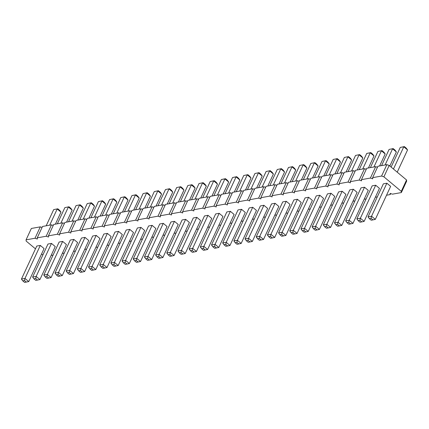 <?xml version="1.0" encoding="UTF-8"?>
<svg xmlns="http://www.w3.org/2000/svg" width="429" height="429" viewBox="0 0 429 429"><rect width="100%" height="100%" fill="white"/><g stroke="black" fill="none" stroke-linecap="round" stroke-linejoin="round"><path stroke-width="0.64" d="M386.524 195.227L390.17 194.573L390.095 193.372L392.406 194.171L401.351 192.567L401.276 191.366L383.896 176.839L381.585 176.04L372.64 177.649L372.715 178.845L370.404 178.051L361.459 179.654L361.54 180.856L359.223 180.057L350.279 181.66L350.359 182.861L348.042 182.062L339.098 183.666L339.178 184.867L336.862 184.068L327.922 185.671L327.997 186.872L325.686 186.073L316.741 187.682L316.816 188.878L314.505 188.079L305.561 189.688L305.636 190.884L303.324 190.09L294.38 191.693L294.46 192.894L292.144 192.095L283.199 193.699L283.279 194.9L280.963 194.101L272.018 195.704L272.099 196.906L269.787 196.107L260.843 197.71L260.918 198.911L258.607 198.112L249.662 199.721L249.737 200.917L247.426 200.118L238.481 201.727L238.556 202.928L236.245 202.129L227.3 203.732L227.381 204.933L225.064 204.134L216.119 205.738L216.2 206.939L213.883 206.14L204.939 207.743L205.019 208.944L202.708 208.145L193.763 209.749L193.838 210.95L191.527 210.151L182.582 211.76L182.657 212.956L180.346 212.157L171.402 213.765L171.477 214.967L169.165 214.168L160.221 215.771L160.301 216.972L157.985 216.173L149.04 217.776L149.12 218.978L146.804 218.179L137.865 219.782L137.94 220.983L135.628 220.184L126.684 221.788L126.759 222.989L124.448 222.19L115.503 223.799L115.578 224.994L113.267 224.195L104.322 225.804L104.397 227.005L102.086 226.206L93.141 227.81L93.222 229.011L90.905 228.212L81.96 229.815L82.041 231.017L79.724 230.217L70.785 231.821L70.86 233.022L68.549 232.223L59.604 233.826L59.679 235.028L57.368 234.229L48.423 235.837L48.498 237.033L46.187 236.24L37.243 237.843L37.318 239.044L35.006 238.245L26.062 239.849L26.142 241.05L35.473 248.852M41.565 253.941L42.857 255.024M51.126 255.421L53.083 255.073M401.351 192.567L406.638 181.183L406.558 179.982L389.183 165.455L386.867 164.656L377.922 166.264L372.64 177.649M377.456 167.272L375.686 166.661L366.747 168.27L361.459 179.654M366.275 169.278L364.511 168.672L355.566 170.275L350.279 181.66M355.094 171.289L353.33 170.678L344.385 172.281L339.098 183.666M343.913 173.295L342.149 172.683L333.204 174.287L327.922 185.671M332.738 175.3L330.968 174.689L322.023 176.292L316.741 187.682M321.557 177.306L319.787 176.694L310.843 178.303L305.561 189.688M310.376 179.311L308.607 178.7L299.667 180.309L294.38 191.693M299.195 181.317L297.431 180.711L288.486 182.314L283.199 193.699M288.015 183.328L286.25 182.716L277.306 184.32L272.018 195.704M276.834 185.333L275.069 184.722L266.125 186.325L260.843 197.71M265.658 187.339L263.889 186.728L254.944 188.336L249.662 199.721M254.477 189.345L252.708 188.733L243.763 190.342L238.481 201.727M243.297 191.35L241.532 190.744L232.588 192.348L227.3 203.732M232.116 193.356L230.352 192.75L221.407 194.353L216.119 205.738M220.935 195.367L219.171 194.755L210.226 196.359L204.939 207.743M209.754 197.372L207.99 196.761L199.045 198.364L193.763 209.749M198.579 199.378L196.809 198.766L187.864 200.375L182.582 211.76M187.398 201.383L185.628 200.772L176.684 202.381L171.402 213.765M176.217 203.389L174.453 202.783L165.508 204.386L160.221 215.771M165.036 205.394L163.272 204.789L154.327 206.392L149.04 217.776M153.855 207.405L152.091 206.794L143.147 208.397L137.865 219.782M142.675 209.411L140.91 208.8L131.966 210.403L126.684 221.788M131.499 211.417L129.73 210.805L120.785 212.414L115.503 223.799M120.318 213.422L118.549 212.811L109.609 214.42L104.322 225.804M109.138 215.428L107.373 214.822L98.429 216.425L93.141 227.81M97.957 217.439L96.193 216.827L87.248 218.431L81.96 229.815M86.776 219.444L85.012 218.833L76.067 220.436L70.785 231.821M75.595 221.45L73.831 220.838L64.886 222.442L59.604 233.826M64.42 223.455L62.65 222.844L53.705 224.453L48.423 235.837M53.239 225.461L51.469 224.85L42.53 226.458L37.243 237.843M42.058 227.467L40.294 226.861L31.349 228.464L26.062 239.849M62.307 253.416L64.264 253.067M73.488 251.41L75.445 251.056M84.669 249.405L86.626 249.051M95.849 247.399L97.807 247.045M107.025 245.388L108.982 245.039M118.206 243.382L120.163 243.034M129.386 241.377L131.344 241.028M140.567 239.371L142.525 239.017M151.748 237.366L153.705 237.012M162.929 235.36L164.886 235.006M174.104 233.349L176.062 233.001M185.285 231.344L187.242 230.995M196.466 229.338L198.423 228.989M207.647 227.332L209.604 226.979M218.828 225.327L220.785 224.973M230.008 223.321L231.966 222.967M241.184 221.31L243.141 220.962M252.365 219.305L254.322 218.956M263.545 217.299L265.503 216.951M274.726 215.294L276.684 214.94M285.907 213.288L287.864 212.934M297.088 211.282L299.045 210.929M308.263 209.272L310.221 208.923M319.444 207.266L321.401 206.917M330.625 205.26L332.582 204.906M341.806 203.255L343.763 202.901M352.987 201.249L354.944 200.895M364.167 199.238L366.125 198.89M375.343 197.233L377.3 196.884M342.154 191.243L345.919 194.391L330.593 227.408L326.828 224.26L323.305 224.893L324.603 226.657L326.362 226.34L326.828 224.26L342.154 191.243L338.631 191.876L323.305 224.893M330.974 193.248L334.738 196.396L319.412 229.413L315.647 226.265L312.13 226.898L313.422 228.668L315.181 228.351L315.647 226.265L330.974 193.248L327.45 193.881L312.13 226.898M308.612 197.265L293.291 230.276L297.056 233.424L312.382 200.413L308.612 197.265L305.094 197.892L289.768 230.909L291.06 232.679L292.943 234.25L294.702 233.934L292.819 232.362L291.06 232.679M319.793 195.254L323.557 198.402L308.236 231.419L304.467 228.271L300.949 228.904L302.241 230.673L304 230.357L304.467 228.271L319.793 195.254L316.275 195.887L300.949 228.904M297.436 199.271L282.11 232.287L285.875 235.435L301.201 202.418L297.436 199.271L293.913 199.903L278.587 232.915L279.88 234.684L281.644 234.368L282.11 232.287L278.587 232.915M252.713 207.293L237.387 240.31L241.157 243.458L256.478 210.441L252.713 207.293L249.195 207.926L233.869 240.942L235.162 242.712L236.921 242.396L237.387 240.31L233.869 240.942M263.894 205.287L248.568 238.304L252.332 241.452L267.658 208.435L263.894 205.287L260.376 205.92L245.05 238.937L246.343 240.707L248.101 240.39L248.568 238.304L245.05 238.937M275.075 203.282L259.749 236.299L263.513 239.446L278.839 206.429L275.075 203.282L271.552 203.914L256.226 236.931L257.523 238.696L259.282 238.379L259.749 236.299L256.226 236.931M286.256 201.276L290.02 204.424L274.694 237.441L270.93 234.293L267.406 234.926L268.699 236.69L270.463 236.374L270.93 234.293L286.256 201.276L282.732 201.909L267.406 234.926M230.357 211.309L215.031 244.326L218.795 247.474L234.121 214.457L230.357 211.309L226.834 211.942L211.508 244.954L212.8 246.723L214.564 246.407L215.031 244.326L211.508 244.954M241.532 209.304L245.302 212.452L229.976 245.463L226.212 242.315L222.689 242.948L223.981 244.718L225.74 244.401L226.212 242.315L241.532 209.304L238.015 209.931L222.689 242.948M163.277 223.348L167.042 226.496L151.716 259.513L147.951 256.365L144.428 256.998L145.721 258.762L147.485 258.446L147.951 256.365L163.277 223.348L159.754 223.981L144.428 256.998M174.458 221.343L159.132 254.354L162.897 257.502L178.223 224.49L174.458 221.343L170.935 221.975L155.609 254.987L156.901 256.757L158.66 256.44L159.132 254.354L155.609 254.987M207.995 215.32L192.669 248.337L196.434 251.485L211.76 218.468L207.995 215.32L204.472 215.953L189.146 248.97L190.444 250.734L192.326 252.311L194.085 251.995L192.203 250.418L190.444 250.734M196.814 217.326L181.488 250.343L185.253 253.491L200.579 220.474L196.814 217.326L193.297 217.959L177.971 250.976L179.263 252.745L181.145 254.317L182.904 254L181.022 252.429L179.263 252.745M185.634 219.332L189.398 222.479L174.077 255.496L170.308 252.349L166.79 252.981L168.082 254.751L169.841 254.435L170.308 252.349L185.634 219.332L182.116 219.964L166.79 252.981M219.176 213.315L203.85 246.332L207.615 249.48L222.941 216.463L219.176 213.315L215.653 213.948L200.327 246.965L201.619 248.729L203.507 250.305L205.266 249.989L203.384 248.412L201.619 248.729M375.691 185.226L379.461 188.374L364.135 221.385L360.371 218.238L356.848 218.87L358.14 220.64L359.899 220.324L360.371 218.238L375.691 185.226L372.174 185.854L356.848 218.87M364.516 187.232L349.19 220.249L352.954 223.396L368.28 190.379L364.516 187.232L360.993 187.864L345.667 220.876L346.959 222.646L348.723 222.329L349.19 220.249L345.667 220.876M353.335 189.237L338.009 222.254L341.774 225.402L357.1 192.385L353.335 189.237L349.812 189.87L334.486 222.887L335.778 224.651L337.661 226.228L339.425 225.911L337.543 224.335L335.778 224.651M152.097 225.354L136.771 258.371L140.535 261.518L155.861 228.501L152.097 225.354L148.573 225.986L133.247 259.003L134.54 260.768L136.304 260.451L136.771 258.371L133.247 259.003M118.554 231.376L103.228 264.387L106.998 267.535L122.324 234.518L118.554 231.376L115.036 232.003L99.71 265.02L101.003 266.79L102.885 268.361L104.644 268.045L102.762 266.473L101.003 266.79M129.735 229.365L114.409 262.382L118.173 265.53L133.499 232.513L129.735 229.365L126.217 229.998L110.891 263.015L112.183 264.784L113.942 264.468L114.409 262.382L110.891 263.015M140.916 227.359L144.68 230.507L129.354 263.524L125.59 260.376L122.067 261.009L123.364 262.773L125.123 262.462L125.59 260.376L140.916 227.359L137.393 227.992L122.067 261.009M40.299 245.42L24.973 278.437L28.738 281.585L44.064 248.568L40.299 245.42L36.776 246.053L21.45 279.065L22.742 280.834L24.501 280.518L24.973 278.437L21.45 279.065M51.475 243.415L36.149 276.426L39.918 279.574L55.244 246.562L51.475 243.415L47.957 244.042L32.631 277.059L33.923 278.829L35.682 278.512L36.149 276.426L32.631 277.059M73.836 239.398L58.51 272.415L62.275 275.563L77.601 242.546L73.836 239.398L70.313 240.031L54.987 273.048L56.285 274.812L58.044 274.501L58.51 272.415L54.987 273.048M62.655 241.404L47.329 274.421L51.094 277.568L66.42 244.551L62.655 241.404L59.138 242.036L43.812 275.053L45.104 276.823L46.863 276.507L47.329 274.421L43.812 275.053M107.379 233.381L92.053 266.398L95.817 269.541L111.143 236.529L107.379 233.381L103.856 234.014L88.53 267.026L89.822 268.795L91.581 268.479L92.053 266.398L88.53 267.026M96.198 235.387L80.872 268.404L84.636 271.552L99.962 238.535L96.198 235.387L92.675 236.02L77.349 269.037L78.641 270.801L80.405 270.484L80.872 268.404L77.349 269.037M85.017 237.393L69.691 270.409L73.456 273.557L88.782 240.54L85.017 237.393L81.494 238.025L66.168 271.042L67.46 272.806L69.225 272.49L69.691 270.409L66.168 271.042M386.872 183.215L371.546 216.232L375.316 219.38L390.637 186.363L386.872 183.215L383.354 183.848L368.028 216.865L369.321 218.634L371.203 220.206L372.962 219.889L371.08 218.318L369.321 218.634M40.294 226.861L35.006 238.245M51.469 224.85L46.187 236.24M62.65 222.844L57.368 234.229M73.831 220.838L68.549 232.223M85.012 218.833L79.724 230.217M96.193 216.827L90.905 228.212M107.373 214.822L102.086 226.206M118.549 212.811L113.267 224.195M129.73 210.805L124.448 222.19M140.91 208.8L135.628 220.184M152.091 206.794L146.804 218.179M163.272 204.789L157.985 216.173M174.453 202.783L169.165 214.168M185.628 200.772L180.346 212.157M196.809 198.766L191.527 210.151M207.99 196.761L202.708 208.145M219.171 194.755L213.883 206.14M230.352 192.75L225.064 204.134M241.532 190.744L236.245 202.129M252.708 188.733L247.426 200.118M263.889 186.728L258.607 198.112M275.069 184.722L269.787 196.107M286.25 182.716L280.963 194.101M297.431 180.711L292.144 192.095M308.607 178.7L303.324 190.09M319.787 176.694L314.505 188.079M330.968 174.689L325.686 186.073M342.149 172.683L336.862 184.068M353.33 170.678L348.042 182.062M364.511 168.672L359.223 180.057M390.642 193.565L390.17 194.573M375.686 166.661L370.404 178.051M406.558 179.982L401.276 191.366M386.867 164.656L381.585 176.04M389.183 165.455L383.896 176.839M357.255 169.97L362.832 157.958L359.068 154.81L351.555 170.994M362.832 157.958L361.54 156.194L359.652 154.617L355.544 155.443L348.032 171.627M346.074 171.981L351.651 159.963L347.887 156.816L340.374 173M351.651 159.963L350.359 158.199L348.477 156.623L344.364 157.448L336.851 173.632M323.713 175.992L329.29 163.98L325.525 160.832L322.002 161.465L314.495 177.649M329.29 163.98L327.997 162.21L326.115 160.639L325.525 160.832L318.012 177.016M334.893 173.986L340.47 161.974L336.706 158.827L329.193 175.011M340.47 161.974L339.178 160.205L337.296 158.633L333.183 159.459L325.67 175.638M312.537 177.997L318.109 165.985L314.344 162.838L306.832 179.022M318.109 165.985L316.816 164.216L314.934 162.645L310.827 163.47L303.314 179.654M267.814 186.025L273.391 174.013L269.627 170.865L262.114 187.049M273.391 174.013L272.099 172.243L270.216 170.672L266.103 171.498L258.59 187.677M278.995 184.02L284.572 172.002L280.807 168.86L273.294 185.038M284.572 172.002L283.279 170.238L281.397 168.661L277.284 169.487L269.771 185.671M290.176 182.009L295.753 169.997L291.988 166.849L284.475 183.033M295.753 169.997L294.46 168.232L292.573 166.656L288.465 167.482L280.952 183.666M301.356 180.003L306.933 167.991L303.164 164.843L295.651 181.027M306.933 167.991L305.636 166.227L303.753 164.65L299.646 165.476L292.133 181.66M245.458 190.036L251.029 178.024L247.265 174.876L239.752 191.061M251.029 178.024L249.737 176.255L247.855 174.683L243.747 175.509L236.234 191.693M256.633 188.031L262.21 176.019L258.446 172.871L250.933 189.055M262.21 176.019L260.918 174.249L259.036 172.678L254.923 173.504L247.415 189.688M178.378 202.075L183.95 190.063L180.185 186.915L172.673 203.099M183.95 190.063L182.657 188.293L180.775 186.722L176.668 187.548L169.155 203.732M189.554 200.07L195.131 188.058L191.366 184.91L183.853 201.094M195.131 188.058L193.838 186.288L191.956 184.717L187.843 185.542L180.336 201.727M223.096 194.047L228.673 182.035L224.909 178.888L221.385 179.52L213.873 195.704M228.673 182.035L227.381 180.271L225.493 178.695L224.909 178.888L217.396 195.072M211.915 196.058L217.492 184.046L213.728 180.899L210.205 181.526L202.692 197.71M217.492 184.046L216.2 182.277L214.318 180.7L213.728 180.899L206.215 197.077M200.734 198.064L206.311 186.052L202.547 182.904L195.034 199.088M206.311 186.052L205.019 184.282L203.137 182.711L199.024 183.537L191.511 199.721M234.277 192.042L239.854 180.03L236.084 176.882L232.566 177.515L225.053 193.699M239.854 180.03L238.556 178.266L236.674 176.689L236.084 176.882L228.577 193.066M389.843 166.007L396.369 151.941L392.605 148.793L385.092 164.977M396.369 151.941L395.077 150.171L393.195 148.6L389.082 149.426L381.574 165.61M379.617 165.959L385.188 153.947L381.424 150.799L373.911 166.983M385.188 153.947L383.896 152.177L382.014 150.606L377.906 151.432L370.393 167.616M368.436 167.964L374.013 155.952L370.243 152.804L366.725 153.437L359.212 169.621M374.013 155.952L372.715 154.188L370.833 152.611L370.243 152.804L362.73 168.988M167.197 204.081L172.774 192.069L169.005 188.921L161.497 205.105M172.774 192.069L171.477 190.304L169.594 188.728L165.487 189.554L157.974 205.738M133.655 210.103L139.232 198.091L135.467 194.943L131.944 195.576L124.431 211.76M139.232 198.091L137.94 196.321L136.057 194.75L135.467 194.943L127.955 211.127M144.836 208.097L150.413 196.085L146.648 192.937L139.135 209.121M150.413 196.085L149.12 194.316L147.238 192.739L143.125 193.565L135.612 209.749M156.017 206.092L161.594 194.074L157.829 190.926L150.316 207.11M161.594 194.074L160.301 192.31L158.419 190.733L154.306 191.559L146.793 207.743M55.395 224.147L60.972 212.135L57.207 208.987L49.694 225.171M60.972 212.135L59.679 210.366L57.797 208.794L53.684 209.62L46.176 225.804M66.575 222.142L72.152 210.13L68.388 206.982L60.875 223.166M72.152 210.13L70.86 208.36L68.978 206.789L64.865 207.615L57.352 223.799M88.937 218.13L94.514 206.113L90.75 202.965L83.237 219.149M94.514 206.113L93.222 204.349L91.339 202.772L87.226 203.598L79.714 219.782M77.756 220.136L83.333 208.124L79.569 204.976L72.056 221.16M83.333 208.124L82.041 206.354L80.159 204.783L76.046 205.604L68.533 221.788M122.474 212.108L128.051 200.096L124.287 196.949L116.774 213.133M128.051 200.096L126.759 198.327L124.877 196.755L120.763 197.581L113.256 213.765M111.299 214.114L116.87 202.102L113.106 198.954L105.593 215.138M116.87 202.102L115.578 200.332L113.696 198.761L109.588 199.587L102.075 215.771M100.118 216.119L105.695 204.107L101.925 200.96L94.418 217.144M105.695 204.107L104.397 202.343L102.515 200.767L98.407 201.592L90.894 217.776M397.222 172.179L407.55 149.936L403.786 146.788L400.262 147.415L391.135 167.085M407.55 149.936L406.258 148.166L404.375 146.595L403.786 146.788L393.457 169.031M292.819 232.362L293.291 230.276L289.768 230.909M192.203 250.418L192.669 248.337L189.146 248.97M181.022 252.429L181.488 250.343L177.971 250.976M203.384 248.412L203.85 246.332L200.327 246.965M337.543 224.335L338.009 222.254L334.486 222.887M102.762 266.473L103.228 264.387L99.71 265.02M371.08 218.318L371.546 216.232L368.028 216.865M355.544 155.443L359.652 154.617M344.364 157.448L348.477 156.623M322.002 161.465L326.115 160.639M333.183 159.459L337.296 158.633M310.827 163.47L314.934 162.645M266.103 171.498L270.216 170.672M277.284 169.487L281.397 168.661M288.465 167.482L292.573 166.656M299.646 165.476L303.753 164.65M243.747 175.509L247.855 174.683M254.923 173.504L259.036 172.678M176.668 187.548L180.775 186.722M187.843 185.542L191.956 184.717M221.385 179.52L225.493 178.695M210.205 181.526L214.318 180.7M199.024 183.537L203.137 182.711M232.566 177.515L236.674 176.689M389.082 149.426L393.195 148.6M377.906 151.432L382.014 150.606M366.725 153.437L370.833 152.611M165.487 189.554L169.594 188.728M131.944 195.576L136.057 194.75M143.125 193.565L147.238 192.739M154.306 191.559L158.419 190.733M53.684 209.62L57.797 208.794M64.865 207.615L68.978 206.789M87.226 203.598L91.339 202.772M76.046 205.604L80.159 204.783M120.763 197.581L124.877 196.755M109.588 199.587L113.696 198.761M98.407 201.592L102.515 200.767M400.262 147.415L404.375 146.595M330.593 227.408L328.244 227.917L326.362 226.34M328.244 227.917L326.485 228.233L324.603 226.657M319.412 229.413L317.063 229.923L315.181 228.351M317.063 229.923L315.304 230.239L313.422 228.668M297.056 233.424L294.702 233.934M308.236 231.419L305.882 231.928L304 230.357M305.882 231.928L304.123 232.245L302.241 230.673M285.875 235.435L281.762 236.261L279.88 234.684M283.526 235.945L281.644 234.368M241.157 243.458L237.044 244.283L235.162 242.712M238.803 243.967L236.921 242.396M252.332 241.452L248.225 242.278L246.343 240.707M249.984 241.961L248.101 240.39M263.513 239.446L259.406 240.272L257.523 238.696M261.164 239.956L259.282 238.379M274.694 237.441L272.345 237.95L270.463 236.374M272.345 237.95L270.581 238.267L268.699 236.69M218.795 247.474L214.682 248.3L212.8 246.723M216.447 247.983L214.564 246.407M229.976 245.463L227.622 245.973L225.74 244.401M227.622 245.973L225.863 246.289L223.981 244.718M151.716 259.513L149.367 260.022L147.485 258.446M149.367 260.022L147.603 260.339L145.721 258.762M162.897 257.502L158.784 258.328L156.901 256.757M160.548 258.011L158.66 256.44M196.434 251.485L194.085 251.995M185.253 253.491L182.904 254M174.077 255.496L171.723 256.006L169.841 254.435M171.723 256.006L169.964 256.322L168.082 254.751M207.615 249.48L205.266 249.989M364.135 221.385L361.781 221.895L359.899 220.324M361.781 221.895L360.022 222.211L358.14 220.64M352.954 223.396L348.841 224.217L346.959 222.646M350.606 223.906L348.723 222.329M341.774 225.402L339.425 225.911M140.535 261.518L136.427 262.344L134.54 260.768M138.186 262.028L136.304 260.451M106.998 267.535L104.644 268.045M118.173 265.53L114.066 266.355L112.183 264.784M115.825 266.039L113.942 264.468M129.354 263.524L127.005 264.033L125.123 262.462M127.005 264.033L125.247 264.35L123.364 262.773M28.738 281.585L24.625 282.405L22.742 280.834M26.389 282.094L24.501 280.518M39.918 279.574L35.805 280.4L33.923 278.829M37.564 280.083L35.682 278.512M62.275 275.563L58.167 276.389L56.285 274.812M59.926 276.072L58.044 274.501M51.094 277.568L46.986 278.394L45.104 276.823M48.745 278.078L46.863 276.507M95.817 269.541L91.704 270.367L89.822 268.795M93.468 270.055L91.581 268.479M84.636 271.552L80.523 272.377L78.641 270.801M82.288 272.061L80.405 270.484M73.456 273.557L69.348 274.383L67.46 272.806M71.107 274.067L69.225 272.49M375.316 219.38L372.962 219.889"/></g></svg>
